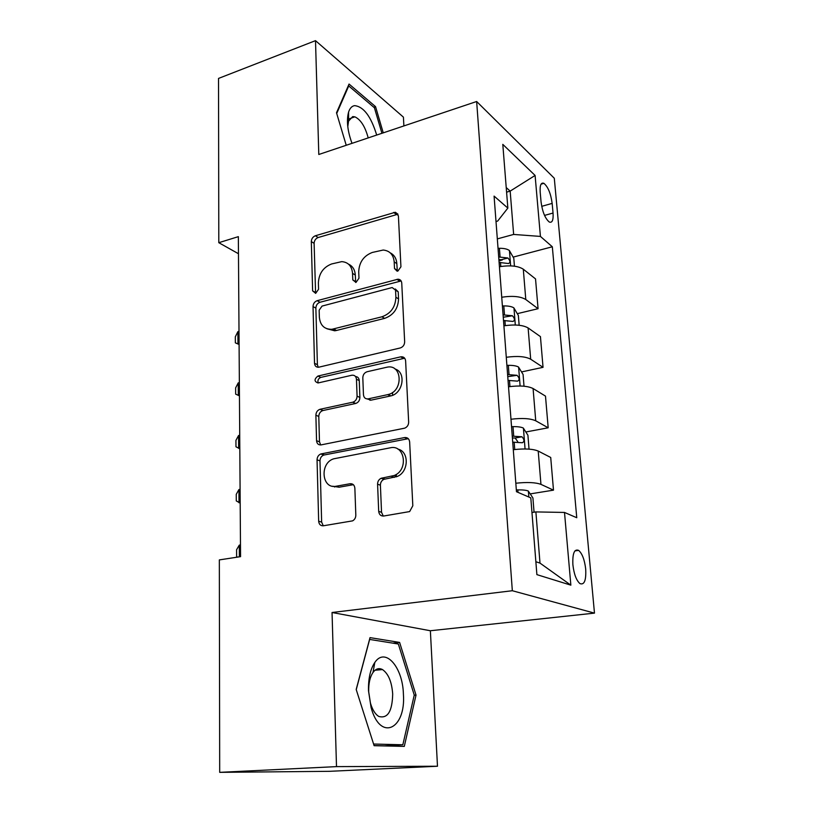 <?xml version="1.0" encoding="UTF-8"?>
<svg xmlns="http://www.w3.org/2000/svg" width="813" height="813" viewBox="0 0 813 813"><rect width="100%" height="100%" fill="white"/><g stroke="black" fill="none" stroke-linecap="round" stroke-linejoin="round"><path stroke-width="1.22" d="M397.882 271.064L400.931 266.786L398.4 215.811L395.331 212.264L315.383 235.76C312.853 236.796 311.501 238.737 311.318 241.583L312.619 290.871L315.678 293.351L318.564 289.245L318.391 282.782C318.94 273.473 323.35 267.203 331.623 263.961L341.745 261.634C348.238 262.172 351.836 266.085 352.547 273.361L352.791 279.916L356.003 282.426L358.97 278.229L358.716 271.664C359.204 262.203 363.726 255.8 372.303 252.457L383.197 250.038C389.752 250.719 393.421 254.662 394.193 261.877L394.508 268.534L397.1 271.176L397.882 271.064M585.706 569.151C584.598 559.822 582.24 553.572 578.653 550.391C574.334 548.684 572.413 553.45 572.88 564.7C573.978 574.09 576.326 580.38 579.913 583.582C584.303 585.248 586.234 580.441 585.706 569.151M353.289 116.584L353.736 117.235M378.695 511.367C379.122 514.609 380.789 516.164 383.706 516.021L409.63 511.58L412.821 505.767L409.65 441.937C409.193 438.776 407.496 437.313 404.569 437.567L320.83 453.969C318.442 455.006 317.182 456.947 317.05 459.812L318.666 521.224C319.021 524.385 320.576 525.909 323.33 525.787L352.568 520.869C354.692 519.68 355.779 517.759 355.82 515.127L354.864 488.196C354.468 485.036 352.872 483.552 350.068 483.735L336.216 486.215C321.663 489.467 319.407 463.064 333.726 458.806L390.23 447.821C404.874 444.172 408.766 470.005 394.234 475.493L381.114 478.288C378.807 479.457 377.628 481.428 377.578 484.182L378.695 511.367L381.541 512.302L383.289 516.072M332.05 612.504L336.501 766.618L219.693 772.35L329.722 771.313L437.485 766.242L430.372 630.746L594.476 613.124L512.332 590.726L332.05 612.504L430.372 630.746M403.878 125.934L403.421 117.143L315.505 40.65L318.798 154.49L476.652 101.503L512.332 590.726M315.505 40.65L218.524 78.424L218.799 242.691L238.473 253.737M219.693 772.35L219.337 559.903L240.557 556.651L238.351 236.654L218.799 242.691M400.22 347.974C403.045 346.988 404.528 344.936 404.661 341.795L401.744 283.026C401.459 280.597 400.189 279.326 397.933 279.205L317.161 300.688C314.59 301.664 313.208 303.625 313.025 306.562L314.519 363.299C314.824 366.084 316.237 367.385 318.757 367.202L400.22 347.974M405.616 360.86L408.654 422.079C408.583 425.026 407.272 427.049 404.701 428.156L321.115 444.884C318.422 445.118 316.897 443.715 316.552 440.687L315.881 415.219C316.044 412.201 317.416 410.23 319.997 409.295L352.883 402.181C355.535 401.216 356.937 399.203 357.08 396.155L356.46 379.244C356.084 376.307 354.559 374.966 351.866 375.23L318.035 382.974C314.123 381.51 314.082 379.204 317.913 376.053L400.85 356.805C403.614 356.572 405.199 357.923 405.616 360.86M540.188 192.112L541.062 201.929C542.434 211.878 545.167 218.575 549.273 222.02C552.22 223.118 553.48 220.13 553.043 213.047L552.159 203.392C550.777 193.474 548.023 186.787 543.897 183.332C541.031 182.254 539.791 185.181 540.188 192.112M594.476 613.124L554.293 178.25L476.652 101.503M496.001 221.543L497.658 221.075L507.851 208.087L494.08 196.106L516.468 491.702L530.808 497.891L536.885 574.628L570.858 585.157L539.995 563.104L535.889 511.916L531.966 512.515M507.851 208.087L502.8 144.368L535.096 175.445L540.421 236.42L513.643 234.439L497.322 238.9M513.135 257.111L552.322 246.776L540.421 236.42M552.322 246.776L576.763 517.729L564.507 512.444L570.858 585.157M336.501 766.618L437.485 766.242M506.59 192.163L510.168 191.116L506.225 187.569M513.643 234.439L510.168 191.116L535.096 175.445M396.388 476.804L396.277 474.396M392.638 395.27L392.506 392.476M535.858 561.732L539.995 563.104M498.979 260.841L502.261 259.977M517.292 313.666L538.064 308.706L535.533 278.91L523.298 269.205C518.105 265.881 510.137 265.058 499.426 266.735M521.529 371.927L543.043 367.334L540.442 336.623L528.115 327.944C522.871 324.966 514.792 324.265 503.908 325.82M525.838 431.977L548.186 427.79L545.493 396.114L533.084 388.533C527.789 385.931 519.598 385.352 508.521 386.775M530.208 493.898L553.49 490.148L550.716 457.475L538.216 451.052C532.871 448.867 524.558 448.41 513.288 449.701M538.064 308.706L525.787 299.519C520.564 296.379 512.546 295.617 501.743 297.233M543.043 367.334L530.686 359.214C525.411 356.429 517.271 355.789 506.286 357.283M370.819 400.057L369.935 400.25M548.186 427.79L535.737 420.799C530.411 418.41 522.159 417.892 510.981 419.244M553.49 490.148L540.95 484.365C535.574 482.394 527.2 482.018 515.828 483.227M535.889 511.916L564.507 512.444M383.248 132.854L375.545 106.635L349.051 84.054L336.501 112.773L346.226 145.283M404.295 746.395L416.022 695.085L399.62 642.422L370.027 637.626L356.185 689.475L374.112 745.694L404.295 746.395M373.797 107.235L375.545 106.635M392.77 643.134L399.62 642.422M414.224 695.227L416.022 695.085M397.323 271.166L396.835 263.646C396.449 258.524 394.275 254.936 390.291 252.894M348.543 264.174C352.679 266.105 354.935 269.733 355.291 275.048L355.698 282.487M398.004 214.195L318.168 237.528C315.647 238.555 314.296 240.496 314.113 243.331L315.596 293.381M401.134 280.952L319.987 302.263C317.416 303.239 316.044 305.19 315.871 308.117L317.395 364.681L318.229 367.263M395.545 290.129L392.171 287.548L322.06 306.084L319.153 310.2L319.346 317.121C320.17 325.373 324.357 329.428 331.907 329.295L381.937 316.796C390.789 313.584 395.443 307.07 395.89 297.253L395.545 290.129L398.207 291.806L395.291 288.991M326.948 328.777L334.722 330.8L336.48 330.474L333.665 328.97M398.207 291.806L398.553 298.91C398.116 308.696 393.472 315.18 384.64 318.371L336.48 330.474M355.515 376.521C357.75 376.724 359 378.075 359.265 380.606L359.895 397.466C359.753 400.504 358.36 402.506 355.708 403.461L322.893 410.545C320.322 411.469 318.95 413.431 318.787 416.439L319.479 441.825L320.668 444.955M404.681 358.218L320.789 377.405C318.33 378.492 317.456 380.332 318.178 382.943M387.608 394.661L388.075 394.549C403.776 391.185 402.232 363.36 386.703 367.263L367.171 371.724C364.417 372.659 362.964 374.681 362.811 377.801L363.462 394.752C363.858 397.781 365.454 399.142 368.248 398.858L387.608 394.661L390.819 395.89C403.177 393.39 406.429 372.12 395.016 369M367.324 398.949L371.033 400.159L368.248 398.858M390.352 396.002L371.033 400.159M397.892 449.122C409.437 451.398 408.858 472.17 397.008 476.55L383.919 479.335C381.632 480.503 380.454 482.465 380.403 485.209L381.541 512.302M332.649 486.235L339.133 487.211L336.216 486.215M353.381 484.69L339.133 487.211M408.299 438.685L323.757 455.067C321.369 456.093 320.109 458.034 319.987 460.89L321.643 522.098L323.269 525.798M514.436 266.186L513.806 258.28L509.334 250.465C507.231 248.991 503.928 248.26 499.416 248.29L498.034 248.311M499.101 262.447L508.572 263.534C510.503 262.487 510.269 260.638 507.891 257.995L498.684 256.959M498.887 259.581L501.408 259.703L507.891 257.995M239.002 331.358L237.884 331.653L237.965 343.828L239.083 343.543M239.093 344.468L235.353 342.852L239.093 344.346M235.353 342.852L235.323 336.785L237.884 331.653M519.151 325.261L518.369 315.485L513.846 307.853C511.733 306.521 508.379 305.871 503.806 305.922L502.404 305.942M503.501 320.515L513.003 321.44C515.056 320.342 514.863 318.452 512.414 315.759L503.074 314.865M503.257 317.233L512.414 315.759M239.357 382.628L238.219 382.893L238.3 395.392L239.439 395.128M238.219 382.893L235.628 387.903L235.658 394.132L239.449 395.86M524.009 386.216L523.074 374.437L518.511 367.019C516.367 365.84 512.973 365.281 508.328 365.342L506.895 365.372M508.034 380.393L517.556 381.145C519.751 379.996 519.588 378.055 517.068 375.311L507.597 374.559M507.759 376.663L517.068 375.311M239.713 435.27L238.565 435.514L238.656 448.349L239.805 448.115M238.565 435.514L235.933 440.402L235.973 446.794L239.815 448.756M529.029 449.122L527.922 435.24L523.308 428.034C521.153 427.028 517.718 426.561 512.993 426.632L511.54 426.673M512.718 442.17L522.342 442.75C524.578 441.52 524.446 439.528 521.936 436.774L512.261 436.154M512.403 437.973L515.147 438.034L517.739 441.601M334.631 487.028L334.61 486.377M240.089 489.355L238.92 489.568L239.012 502.759L240.181 502.556M238.92 489.568L236.258 494.324L236.288 500.899L240.181 503.105M534.05 512.19L532.922 497.963L528.267 491.001C526.092 490.168 522.607 489.802 517.81 489.893L516.336 489.934M237.416 557.129L236.624 556.488L236.583 549.74L239.286 545.127L239.368 556.834M240.475 544.934L239.286 545.127M376.693 135.06C370.982 116.381 363.604 106.574 354.57 105.639C351.846 106.097 349.854 108.251 348.584 112.103C346.338 120.507 347.476 130.923 351.999 143.352M368.198 137.905C365.169 126.625 360.728 119.592 354.875 116.838L352.649 116.635L348.564 121.117L347.781 126.665M353.157 116.584L353.625 117.275M336.714 113.464L348.726 85.944L374.417 107.763L381.927 133.302M348.137 86.158L348.726 85.944M368.502 690.796L371.084 707.473C380.22 742.076 406.114 729.231 403.4 694.068C402.75 667.036 385.189 646.762 374.813 662.473C370.342 669.15 368.238 678.591 368.502 690.796M368.696 691.792L370.443 703.093C372.425 709.769 375.2 714.21 378.767 716.436C387.628 718.895 392.273 711.426 392.689 694.007C391.795 681.843 388.39 673.692 382.496 669.577C378.98 667.727 375.809 668.693 372.994 672.483C369.935 677.077 368.502 683.509 368.696 691.792M356.236 689.648L369.641 639.435L398.35 644.018L414.254 695.085L402.841 744.779L384.447 745.836L374.082 745.592M402.841 744.779L373.584 744.037M525.787 299.519L523.298 269.205M530.686 359.214L528.115 327.944M535.737 420.799L533.084 388.533M540.95 484.365L538.216 451.052M541.702 206.339L552.159 203.392M544.537 215.404L553.043 213.047M396.835 263.646L394.193 261.877M355.535 281.583L352.791 279.916M355.291 275.048L352.547 273.361M315.444 292.477L312.619 290.871M314.113 243.331L311.318 241.583M318.168 237.528L315.383 235.76M396.256 214.347L393.644 212.427M397.161 270.282L394.508 268.534M317.395 364.681L314.519 363.299M315.871 308.117L313.025 306.562M319.987 302.263L317.161 300.688M399.539 281.074L396.896 279.357M384.64 318.371L381.937 316.796M398.553 298.91L395.89 297.253M319.479 441.825L316.552 440.687M318.787 416.439L315.881 415.219M323.035 410.504L320.139 409.264M355.555 403.502L352.73 402.211M359.895 397.466L357.08 396.155M359.265 380.606L356.46 379.244M320.789 377.405L317.913 376.053M403.339 358.32L400.657 356.846M380.403 485.209L377.578 484.182M384.905 479.05L382.09 477.993M394.295 477.373L391.5 476.316M352.944 484.751L350.068 483.735M321.643 522.098L318.666 521.224M319.987 460.89L317.05 459.812M324.285 454.924L321.359 453.827M407.303 438.766L404.569 437.567M510.645 265.881L509.446 250.668M500.076 256.938L499.416 248.29M500.798 266.491L500.493 262.416M515.3 324.997L513.968 308.046M504.487 314.834L503.806 305.922M505.3 325.596L504.914 320.485M520.107 386.002L518.623 367.202M509.029 374.529L508.328 365.342M509.944 386.571L509.466 380.362M525.066 448.959L523.43 428.217M513.714 436.124L512.993 426.632M514.731 449.518L514.172 442.13M515.036 438.024L521.875 436.754M528.846 497.048L528.389 491.174M517.993 492.363L517.81 489.893M574.933 550.889L578.653 550.391M541.072 184.155L543.897 183.332M397.943 214.185L395.331 212.264M400.575 280.922L397.933 279.205M334.722 330.8L331.907 329.295M322.893 410.545L319.997 409.295M355.708 403.461L352.883 402.181M390.819 395.89L388.075 394.549M403.543 358.279L400.85 356.805M383.919 479.335L381.114 478.288M397.008 476.55L394.234 475.493M323.757 455.067L320.83 453.969M515.147 438.034L521.936 436.774M349.753 118.617L354.875 116.838M348.564 121.117L348.584 112.103M370.443 703.093L371.084 707.473M375.006 670.258L382.496 669.577M372.994 672.483L374.813 662.473"/></g></svg>
